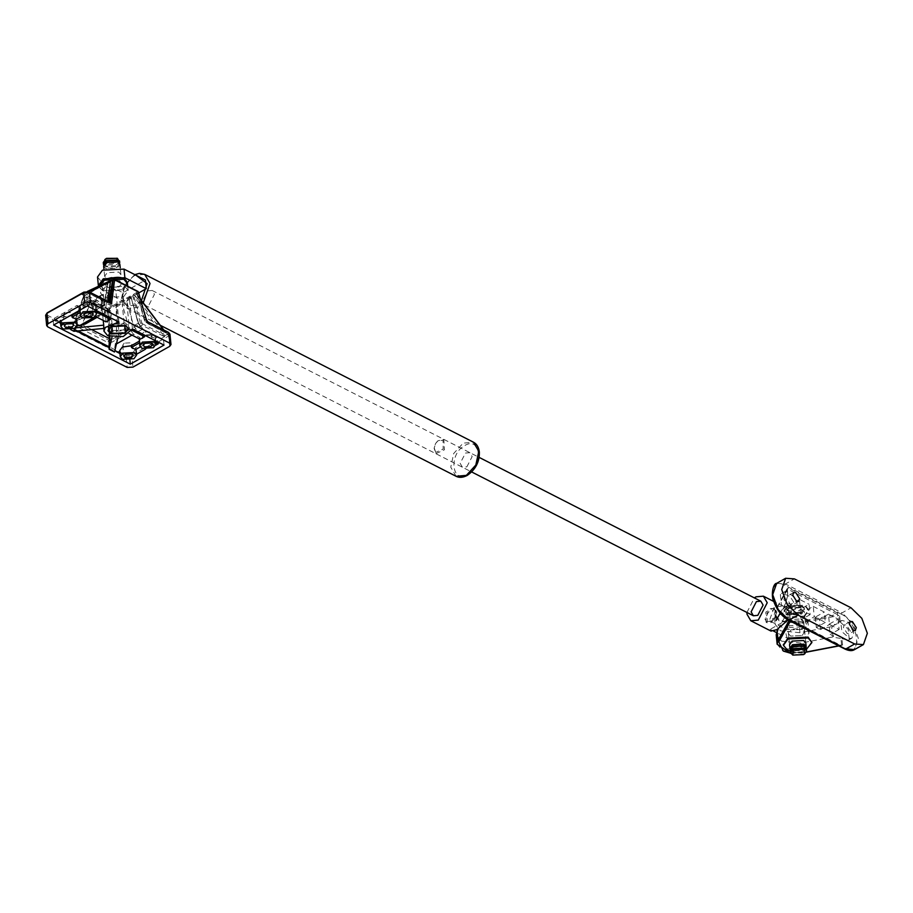 <?xml version="1.0" encoding="UTF-8"?>
<svg xmlns="http://www.w3.org/2000/svg" width="913" height="913" viewBox="0 0 913 913"><rect width="100%" height="100%" fill="white"/><g stroke="black" fill="none" stroke-linecap="round" stroke-linejoin="round"><path stroke-width="0.68" stroke-dasharray="4.57 3.42" d="M106.787 278.864L118.313 278.294L120.927 274.665L118.781 272.085L107.255 272.656L104.641 276.285L106.787 278.864M107.643 287.481L105.497 284.902L108.122 281.272L119.637 280.702L121.783 283.281L119.169 286.91L107.643 287.481M97.52 276.993L101.537 281.832L122.947 292.765L145.441 280.051M138.844 292.879L123.814 301.381L102.404 290.448L98.49 286.248M123.814 301.381L122.947 292.765M466.851 466.851L472.158 456.568L469.875 452.665L465.47 453.065L460.163 463.348L462.435 467.239L466.851 466.851M147.746 290.87L152.163 290.471L154.434 294.374L149.127 304.657L144.722 305.056L142.439 301.153L147.746 290.87M766.053 622.187L765.87 612.03L773.95 607.887L776.21 613.547L774.589 618.318L772.421 620.977L766.053 622.187M767.262 621.662L772.832 620.6L774.726 618.272L776.153 614.095L774.578 609.393L767.103 612.771L767.262 621.662M435.9 453.647L444.437 449.778L443.798 439.347L437.886 440.831L435.718 443.49L434.086 448.272L435.9 453.647M435.729 452.414L434.143 447.712L435.569 443.535L437.464 441.207L443.045 440.157L443.193 449.036L435.729 452.414M841.923 638.621L848.131 640.298L849.216 639.283L848.211 629.251L840.28 622.13L831.184 626.729L832.565 625.953L829.107 624.184L830.145 634.524L833.592 636.293L832.211 637.069L841.923 638.621L842.562 645.023L841.135 645.936L791.697 620.692L789.928 618.147L789.483 612.007L786.629 613.798L788.01 613.022L791.457 614.78L790.43 604.44L786.972 602.683L785.591 603.459L787.645 595.253L781.425 593.576L780.353 594.603L781.345 604.634L789.483 612.007L790.144 618.672L789.106 620.532M837.872 613.194L837.21 614.472L838.67 615.636L799.046 623.225L779.588 621.365L774.224 614.917L775.126 611.014L787.006 588.862L787.885 596.041L787.006 588.862L788.421 587.949L837.872 613.194L839.64 615.727L840.28 622.13M790.35 621.16L790.852 620.247L791.697 620.692L790.144 618.672M842.562 645.023L840.302 645.491L841.135 645.936L838.636 645.811M806.339 652.008L841.592 644.932L840.302 645.491L790.852 620.247M811.84 641.622L807.263 647.979L787.097 648.972L783.411 644.898M787.223 589.376L788.421 587.949M780.181 613.125L785.591 603.459M831.184 626.729L799.993 632.709L780.535 630.837L775.171 624.401L776.073 620.498L775.126 611.014L776.004 610.249C774.224 619.413 781.802 623.282 798.738 621.856L837.21 614.472L787.759 589.239L775.126 611.014M804.17 616.96L808.747 610.603L804.992 606.095L784.826 607.088L780.25 613.445L784.005 617.953L804.17 616.96M793.671 602.124L789.779 596.052L787.691 595.915L786.755 598.597L790.647 604.668L792.724 604.817L793.671 602.124M850.3 631.043L846.419 624.971L844.331 624.823L843.395 627.516L847.275 633.588L849.364 633.725L850.3 631.043M853.758 632.8L848.131 622.141L841.809 620.372L840.725 621.411L841.843 631.625L849.855 638.564L851.886 638.176L853.758 632.8M797.117 603.892L795.223 598.015L786.241 591.099L785.169 591.464L783.936 599.75L792.164 609.439L795.246 609.268L797.117 603.892M832.211 637.069L801.032 643.049L781.574 641.177L776.198 634.74M778.218 628.84L786.629 613.798M813.243 606.403L824.291 612.052L825.318 622.392L814.27 616.743L813.243 606.403L804.239 611.493L800.096 609.382L809.089 604.292L810.128 614.632L800.461 609.69L799.423 599.35L809.089 604.292M838.1 619.105L839.138 629.445L829.461 624.503L828.433 614.164L838.1 619.105L829.107 624.184M828.433 614.164L819.44 619.254L815.298 617.131L824.291 612.052M799.423 599.35L790.43 604.44M801.055 625.188L789.528 625.759L787.383 623.18L790.007 619.539L801.523 618.968L803.668 621.548L801.055 625.188M791.457 614.78L800.461 609.69M786.972 602.683C789.129 607.054 789.483 610.5 788.01 613.022M800.096 609.382L801.135 619.722L805.277 621.833L804.239 611.493M810.128 614.632L801.135 619.722M805.277 621.833L814.27 616.743M815.298 617.131L816.325 627.471L820.467 629.593L819.44 619.254M820.467 629.593L829.461 624.503M825.318 622.392L816.325 627.471M833.592 636.293C831.435 631.91 831.092 628.464 832.565 625.953M839.138 629.445L830.145 634.524M802.082 635.528L804.707 631.887L802.561 629.308L791.035 629.879L788.421 633.519L790.567 636.099L802.082 635.528M790.156 650.946L806.441 649.314M787.554 624.903L789.54 644.715L791.685 647.294L803.2 646.724L805.825 643.094L804.707 631.887L802.082 635.528L790.567 636.099L788.421 633.519L791.035 629.879L802.561 629.308L804.707 631.887L803.839 623.271L801.694 620.692L790.179 621.262L787.554 624.903L789.699 627.482L801.226 626.911L803.839 623.271M804.079 616.104L808.656 609.736L804.901 605.228L784.735 606.232L780.159 612.589L783.913 617.097L804.079 616.104M799.936 613.981L802.55 610.352L800.404 607.773L788.889 608.343L786.264 611.972L788.41 614.552L799.936 613.981L788.41 614.552L786.264 611.972L788.889 608.343L800.404 607.773L802.55 610.352L799.936 613.981M787.451 607.122L784.176 611.664L786.858 614.883L801.26 614.175L804.536 609.633L801.854 606.403L787.451 607.122M787.919 607.853L801.454 607.179L802.173 613.627L800.906 614.472L787.36 615.145L787.919 607.853M787.326 605.912L801.728 605.205L804.421 608.423L801.146 612.965L786.744 613.673L784.062 610.455L787.326 605.912M787.691 605.604L786.424 606.46L787.143 612.908L800.678 612.235L801.306 604.977L787.691 605.604M792.644 654.975L804.81 653.765M806.373 648.607L803.748 652.236L792.233 652.806L790.087 650.227M793.534 647.02L803.326 646.541L805.152 648.732L802.926 651.814L793.135 652.304L791.309 650.113L793.534 647.02M804.867 646.415L802.732 649.919L792.941 650.41L791.126 647.785M806.076 647.682L803.566 650.341L792.039 650.912L790.19 649.269M80.527 307.225L77.023 305.433L77.194 307.156L81.691 304.611L81.519 302.888L85.023 304.68L85.194 306.403L80.698 308.948L80.527 307.225L79.762 309.381L80.447 312.372L84.589 314.483L84.418 312.76L76.041 317.496L76.213 319.219M80.698 308.948L77.194 307.156M81.691 304.611L85.194 306.403M81.519 302.888L86.016 300.343L93.411 304.132L93.491 304.988L97.645 307.11L95.705 308.206L91.562 306.083L91.391 304.36L93.411 304.132L86.849 300.776L87.363 305.946M91.562 306.083L93.491 304.988M97.645 307.11L96.721 305.809L95.534 306.483L95.705 308.206M118.93 322.061L115.746 290.186L113.794 289.181L111.238 308.993C110.758 311.39 109.343 312.086 107.015 311.071L96.721 305.809L106.182 310.637L101.674 313.182L104.185 313.353L105.303 311.39L107.825 291.818L110.416 317.713M84.589 314.483L80.823 316.617M95.534 306.483L96.048 307.749L95.272 309.906L101.674 313.182M58.957 322.015L53.034 318.991L77.023 305.433M70.883 329.73L68.543 328.543L68.372 326.82L60.509 322.803M68.372 326.82L76.977 325.998M106.079 321.901L103.329 294.363L100.807 313.935L99.688 315.898L97.177 315.727L90.775 312.451L84.418 312.76M76.041 317.496L76.555 318.774L73.942 322.403L63.168 323.305L60.269 320.395L61.548 317.713L70.929 315.247M85.023 304.68L91.391 304.36M163.484 333.108L162.388 334.01L134.622 297.376L135.717 296.463L163.484 333.108L164.454 335.984L163.575 336.235L162.388 334.01L142.599 323.91L141.937 325.199L140.476 323.236L132.67 295.721L133.218 294.591L141.869 322.928L110.393 340.241L111.854 342.204L107.677 342.409L73.223 324.823L73.394 322.574L103.477 305.558L81.839 294.511L84.624 292.845L84.35 294.18L81.839 294.511M133.218 294.591L136.436 292.594L140.716 299.475M164.454 335.984L167.65 334.181L164.979 332.264L137.212 295.618L136.231 292.89M111.363 280.2L83.836 296.337L107.631 308.48L132.682 294.716M136.436 292.594L137.566 291.567L113.76 279.412L111.9 280.074M123.746 296.599L128.162 290.471L124.533 286.123L105.098 287.081L100.681 293.221L104.299 297.57L123.746 296.599M163.495 329.821L164.979 332.264L168.072 333.702L167.65 334.181M163.838 330.004L166.988 333.473L146.126 322.483L144.665 320.52L137.623 295.675L140.842 299.921M136.254 293.084L137.167 293.176L144.768 319.984L146.959 322.917L146.126 322.483L165.39 332.309M136.311 293.781L137.623 295.675M84.624 292.845L107.654 282.14L107.392 283.475L84.35 294.18L104.139 304.28L107.392 283.475L108.35 281.855L107.529 282.893L104.687 304.965L103.477 305.558L104.139 304.28M108.339 281.9L107.837 282.562L108.35 281.9M107.848 301.416L106.604 302.306L86.336 291.977L87.351 292.48L85.457 292.228L88.903 291.761M85.457 292.228L82.261 294.032M144.768 319.984L146.16 319.367M148.032 321.924L146.959 322.917M109.571 302.294L88.618 291.92L84.293 292.137L47.567 312.908L47.385 315.236L126.816 355.785L131.141 355.568L167.866 334.797L168.038 332.469L148.089 322.289L145.897 319.345L138.399 292L137.566 291.567L138.297 292.548L137.167 293.176L136.436 292.206M143.672 332.127L142.2 334.169L143.409 335.619L149.892 335.299L151.364 333.256L150.154 331.807L143.672 332.127M84.281 301.804L82.809 303.846L84.007 305.296L90.49 304.976L91.962 302.933L90.752 301.484L84.281 301.804M124.191 343.151L122.719 345.194L123.917 346.643L130.399 346.324L131.871 344.281L130.673 342.832L124.191 343.151M64.789 312.828L63.317 314.871L64.526 316.32L71.009 316.001L72.481 313.958L71.271 312.508L64.789 312.828M119.169 286.91L121.783 283.281L119.637 280.702L108.122 281.272L105.497 284.902L107.643 287.481L119.169 286.91M103.477 305.558L104.687 304.965L104.744 303.983L104.687 304.965L73.394 322.574L74.604 321.969L74.546 322.723L73.223 324.823M83.836 296.337L74.546 322.723L109.001 340.309L107.677 342.409M107.529 282.893L83.231 296.634L83.174 297.376L106.981 309.53L109.001 340.309L110.393 340.241L108.373 309.461L107.631 308.48L106.981 309.53L108.373 309.461L132.67 295.721L131.94 294.739M95.386 316.446L90.946 314.175L95.443 311.63L95.272 309.906M90.775 312.451L90.946 314.175M95.443 311.63L96.481 312.166M103.523 326.877L103.683 328.44M68.543 328.543L75.391 327.881M85.32 324.012L88.23 321.045L96.961 297.752L98.433 296.965L100.864 296.725L103.237 320.452M103.329 294.363L96.961 297.752L101.685 295.127L100.864 296.725M103.991 328.418L101.149 299.978L90.147 301.621L81.736 326.249L73.782 329.582L73.953 331.305M108.875 309.827L90.98 301.176L90.147 301.621L107.768 311.128L108.761 311.128L110.119 304.565L112.961 332.994L111.991 337.091M53.639 325.017L53.034 318.991M129.897 360.133L129.703 358.124L119.911 353.126M114.867 350.558L114.524 352.019M76.658 331.042L73.782 329.582M105.303 311.39L109.8 308.845L112.356 289.044L115.746 290.186L114.273 289.421L110.735 290.003L107.825 291.818M103.101 294.283L101.685 295.127L103.101 294.283M140.1 339.271L139.929 337.548L133.526 334.272L129.132 328.395L122.216 304.006L124.967 331.545L129.315 333.759M132.157 330.369L129.463 329L126.713 301.461L133.629 325.85L138.023 331.727L144.437 335.082M124.967 331.545L129.463 329M109.64 336.486L108.761 311.128M117.971 337.422L119.021 332.983L116.191 304.543L116.556 335.505L114.353 350.295M112.961 332.994L119.021 332.983M116.191 304.543L122.216 304.006M126.713 301.461L129.281 297.09L132.465 328.977M101.149 299.978C102.564 302.397 105.554 303.926 110.119 304.565M129.703 358.124L136.471 354.301M145.384 349.257L153.681 344.566L150.177 342.774L150.348 344.498L153.852 346.289L153.681 344.566M140.225 346.94L143.98 344.806L143.809 343.083L150.177 342.774M143.809 343.083L135.444 347.819L135.615 349.542M119.671 350.718L121.155 352.909L131.632 353.491L135.957 349.097L135.444 347.819M139.301 341.177L139.472 342.9M139.929 337.548L139.233 338.826M139.153 339.704L139.666 340.971M81.736 326.249L82.467 324.845M155.883 342.489L154.845 341.953L154.674 340.229L158.189 342.101M155.929 345.114L153.852 346.289M150.348 344.498L154.845 341.953M138.023 331.727L142.519 329.182L152.813 334.455L152.893 335.311L150.953 336.406L150.782 334.683L152.813 334.455L143.352 329.627L138.24 322.768L131.244 298.095L129.087 296.987L130.399 297.649L128.185 298.905M155.107 338.529L157.036 337.433L156.123 336.132L154.936 336.806L155.107 338.529L150.953 336.406M152.893 335.311L157.036 337.433M164.032 345.091L163.518 339.921L156.123 336.132L162.685 339.476L163.518 339.921L162.685 339.476L158.177 342.021M139.837 342.695L143.98 344.806M150.782 334.683L144.425 335.003M154.674 340.229L155.438 338.072L154.936 336.806M126.896 301.028L131.244 298.095L138.125 323.316L133.629 325.85M90.147 301.621L90.319 302.226L91.437 300.913M86.016 300.343L86.849 300.776L86.016 300.343M111.032 323.647L107.768 328.189L110.45 331.408L124.853 330.7L128.117 326.158L125.435 322.94L111.032 323.647L107.768 328.189L110.45 331.408L124.853 330.7L128.117 326.158L125.435 322.94L111.032 323.647M112.413 324.355L109.8 327.984L111.945 330.563L123.472 329.992L126.085 326.363L123.94 323.784L112.413 324.355L109.8 327.984L111.945 330.563L123.472 329.992L126.085 326.363L123.94 323.784L112.413 324.355M128.311 328.315L125.617 324.663L111.215 325.37L108.008 330.335M110.541 333.097L125.024 332.423L126.371 331.51M119.477 261.757L116.932 264.508L105.406 265.078L103.26 262.499M105.543 258.995L106.079 263.789L116.156 263.298L116.624 257.888M103.728 265.147L105.588 266.801L117.104 266.231L119.614 263.56M104.664 263.674L106.479 266.288L116.282 265.809L118.416 262.293M107.072 262.91L104.847 266.003L106.673 268.194L116.465 267.703L118.69 264.622L116.864 262.43L107.072 262.91M103.626 266.117L105.771 268.696L117.298 268.125L119.911 264.496M788.01 619.961L788.969 618.717L805.962 627.391L809.089 633.177L805.22 637.126L787.166 638.016L776.404 632.526M788.969 618.717L770.173 629.342L771.029 631.088M773.573 631.088L770.173 629.342M788.113 610.101L783.582 606.483L774.589 606.358L769.317 620.726L786.298 629.399L804.364 628.509L807.891 621.148L805.095 618.774L788.113 610.101L769.317 620.726M746.925 612.463L754.366 597.889M776.917 612.132L771.611 622.415L767.194 622.814L764.923 618.911L770.23 608.629L774.635 608.241L776.917 612.132M102.404 290.448L101.537 281.832M141.469 300.468L136.06 305.102L126.793 305.889L122.102 297.786L124.761 285.541L133.184 276.319L135.854 275.155M144.699 274.379L134.394 275.304L124.955 285.632L121.988 299.338L127.306 308.457L137.612 307.533L143.25 302.831M456.078 476.289L450.76 467.171L453.727 453.453L463.165 443.136L473.47 442.212M467.593 474.338C483.822 466.007 480.786 435.649 464.728 445.567C448.5 453.898 451.536 484.255 467.593 474.338M845.655 649.063L844.822 648.629C862.728 658.672 859.099 622.312 841.387 614.164L842.048 612.874L852.833 623.408L858.357 638.381L854.42 649.668M841.387 614.164L784.746 585.256L785.408 583.966L842.048 612.874L851.042 607.796M776.643 583.361L785.408 583.966L794.401 578.876M784.746 585.256C766.84 575.213 770.469 611.573 788.181 619.722L844.822 648.629M841.592 644.932L840.93 638.267M790.578 653.217L801.831 652.875L801.032 643.049M777.146 644.213L782.509 650.661L801.968 652.521M839.332 622.301L838.67 615.636L839.64 615.727M799.993 632.709L798.738 621.856M106.182 310.637L108.681 310.808L109.8 308.845L111.238 308.993M97.177 315.727L95.66 316.583M133.412 294.694L134.131 295.025L133.618 295.903M134.131 295.025L135.717 296.463M141.869 322.928L142.599 323.91M163.575 336.235L141.937 325.199L111.854 342.204M107.654 282.14L108.35 281.855M111.181 280.291L110.53 280.622M107.814 301.712L109.252 301.849L107.449 302.751L108.567 302.112M106.604 302.306L107.449 302.751L106.604 302.306M86.164 291.977L106.889 302.796L109.206 302.112M86.336 291.977L107.449 302.751M112.037 280.348L112.63 280.051M47.385 315.236L46.723 316.514L45.65 315.225M126.816 355.785L126.154 357.063L46.723 316.514L47.75 326.854M131.141 355.568L131.917 356.778L126.154 357.063L127.181 367.403M167.866 334.797L168.643 336.018L131.917 356.778L132.944 367.117M169.955 334.204L168.643 336.018L169.67 346.358M127.466 283.578L123.05 289.706L103.614 290.676L99.985 285.552L100.681 293.221M122.274 288.497C134.839 281.912 116.613 272.61 105.006 279.686C92.453 286.271 110.667 295.572 122.274 288.497M83.174 297.376L74.546 322.723M75.117 329.456L77.982 330.917M113.794 289.181L112.961 288.748L108.111 291.441M115.746 307.339L121.886 303.869M129.132 328.395L116.556 335.505M115.768 344.304L116.442 343.927M131.997 335.128L133.526 334.272M138.125 323.316L142.519 329.182M109.423 336.418L107.768 311.128L108.784 310.374M119.124 304.029L115.871 305.866M91.677 329.604L82.581 324.96L90.319 302.226M131.13 298.631L130.399 297.649M110.735 290.003L112.356 289.044M88.23 321.045L100.807 313.935M787.166 638.016L786.013 634.113L786.298 629.399M805.095 618.774L805.962 627.391M120.927 274.665L120.242 267.783M104.641 276.285L103.956 269.415M134.793 274.619L124.316 285.312L121.452 298.722L123.403 304.794L127.306 308.457L160.266 325.279M144.722 305.056L462.435 467.239M152.163 290.471L469.875 452.665M436.357 453.921L471.69 471.964M767.194 622.814L766.509 622.461M443.798 439.347L479.131 457.39M774.635 608.241L773.95 607.887M789.54 611.904L790.19 618.478L791.411 620.201L841.056 645.514L838.864 645.936M790.692 653.423L806.247 652.19M787.268 589.045L787.93 595.755M787.257 589.045L775.205 610.614L774.224 614.917L775.171 624.401M793.694 592.526L787.691 595.915M798.727 601.427L792.724 604.817M850.334 621.433L844.331 624.823M855.367 630.335L849.364 633.725M787.793 613.479L795.246 609.268M781.425 593.576L785.18 591.464M841.82 620.372L834.368 624.583M848.131 640.298L851.886 638.187M808.656 609.736L808.747 610.603M780.159 612.589L780.25 613.445M787.383 623.18L789.54 644.715M803.668 621.548L805.825 643.094M804.421 608.423L804.536 609.633M784.062 610.455L784.176 611.664M804.958 646.838L805.152 648.732M791.115 648.219L791.309 650.113M97.269 305.764L106.73 310.591L108.681 310.808L104.185 313.353M137.007 294.18L144.437 320.383L146.411 322.974L166.988 333.473M108.179 282.003L104.31 305.615L74.09 322.723L83.414 296.303L108.168 282.014M108.693 302.831L109.72 302.374M127.729 286.214L128.162 290.471M97.451 297.25L102.427 294.431M156.671 336.087L163.233 339.431M129.201 296.714L131.472 298.231L138.468 322.917L143.067 329.137L152.528 333.964M115.255 289.592L112.539 288.725L109.161 290.631M90.307 301.347L88.515 306.346M93.126 303.641L86.564 300.297M99.688 315.898L97.143 317.336M96.322 310.523L96.048 307.749M79.842 310.203L79.762 309.381M60.349 321.228L60.269 320.395M155.438 338.072L155.724 340.846M107.939 329.913L108.019 330.768M128.299 327.881L128.379 328.737M63.317 314.871L64.435 326.067M72.481 313.958L73.599 325.154M122.719 345.194L123.837 356.39M131.871 344.281L132.99 355.477M82.809 303.846L83.928 315.053M91.962 302.933L93.08 314.14M142.2 334.169L143.318 345.376M151.364 333.256L152.482 344.463M104.847 266.003L104.664 264.097M118.69 264.622L118.496 262.716M809.089 633.177L807.891 621.148M783.582 606.483L773.802 601.496"/><path stroke-width="1.37" d="M146.297 288.668L145.441 280.051L124.031 269.118L102.427 270.191L97.52 276.993L98.376 285.609L103.283 278.796L124.887 277.735L146.297 288.668L138.844 292.879M98.49 286.248L98.376 285.609M798.019 615.065L854.648 643.985L863.413 644.589L867.35 633.291L861.826 618.329L851.042 607.796L794.401 578.876L785.637 578.271L781.699 589.57L787.234 604.532L798.019 615.065L789.015 620.155L778.23 609.622L772.706 594.66L776.643 583.361L785.637 578.271M783.411 644.898L787.919 638.107L808.085 637.114L811.931 642.478L808.176 637.97L788.01 638.963L783.422 645.331L787.189 649.839L790.156 650.946M776.073 620.498L780.181 613.125M792.758 595.208L793.694 592.526L795.782 592.663L799.662 598.734L798.727 601.427L796.638 601.279L792.758 595.208M849.387 624.127L850.334 621.433L852.411 621.582L856.303 627.653L855.367 630.335L853.278 630.198L849.387 624.127M790.578 653.217L783.354 651.095L778.047 640.31L777.146 644.213L776.198 634.74L778.218 628.84M806.441 649.314L811.931 642.478M806.179 646.712L805.825 643.094L803.68 640.515L792.153 641.086L789.54 644.715L789.893 648.333L792.518 644.704L804.033 644.133L806.179 646.712L806.076 647.682M804.81 653.765L806.578 650.672L804.433 648.093L792.906 648.664L790.293 652.304L792.644 654.975M793.374 649.394L804.033 648.869L804.593 653.936L803.6 654.61L792.883 655.112L793.374 649.394M790.293 652.304L790.087 650.227L792.701 646.598L804.227 646.027L806.373 648.607L806.578 650.672M791.126 647.785L793.34 645.126L803.132 644.646L804.867 646.415M790.19 649.269L789.893 648.333M80.823 316.617L76.213 319.219L72.07 317.108L71.899 315.384L80.264 310.648M72.07 317.108L80.447 312.372M87.363 305.946L118.93 322.061L105.28 327.425L103.956 331.179L107.711 335.687L123.187 336.566L132.465 328.977L164.032 345.091L130.297 364.161L53.639 325.017L87.363 305.946M60.509 322.803L58.957 322.015M76.977 325.998L85.32 324.012L97.143 317.336M70.929 315.247L71.899 315.384M108.932 301.975L112.63 280.051L110.53 280.622L111.158 280.839L110.393 281.775L109.161 281.295L87.397 291.407L109.206 281.272M111.5 280.485L113.76 279.412L114.593 279.846L113.155 279.709L114.593 279.846L111.523 303.63L110.382 301.222L109.206 302.112M113.155 279.709L110.382 301.222L108.567 302.112L111.523 303.63L88.618 291.92L83.688 292.651L84.715 302.99L90.478 302.705L169.909 343.254L170.982 344.543L169.67 346.358L132.944 367.117L127.181 367.403L47.75 326.854L46.677 325.564L47.99 323.75L84.715 302.99M146.16 319.367L148.032 321.924L168.597 332.423L169.955 334.204L170.982 344.543M145.897 319.345L146.799 321.638L148.089 322.289M169.955 334.204L168.882 332.914L146.799 321.638L138.399 292L137.566 291.567M111.295 326.226L125.697 325.519L128.379 328.737L125.104 333.279L110.701 333.998L108.019 330.768L111.295 326.226M96.481 312.166L110.576 319.356L106.079 321.901L95.386 316.446M110.416 317.713L110.576 319.356M103.991 328.418L73.953 331.305L70.883 329.73M75.391 327.881L103.705 325.165L103.956 331.179M103.237 320.452L103.705 325.165M130.297 364.161L129.897 360.133M119.911 353.126L114.867 350.558M117.971 337.422L114.524 352.019L109.115 349.257L108.944 347.533L76.658 331.042M108.944 347.533L109.64 336.486M129.315 333.759L140.1 339.271L144.596 336.726L132.157 330.369M111.991 337.091L109.115 349.257M136.471 354.301L145.384 349.257M139.837 342.695L131.472 347.431L131.301 345.707L122.285 347.088L119.671 350.718L120.276 356.743L122.422 359.323L133.937 358.752L136.551 355.123L134.405 352.544L122.89 353.114L120.276 356.743M131.301 345.707L139.666 340.971M139.233 338.826L139.757 345.73L141.903 348.31L153.43 347.739L156.043 344.11L153.898 341.53L142.371 342.101L139.757 345.73M109.72 338.757L109.743 340.549M158.177 342.021L158.36 343.745L155.883 342.489M158.36 343.745L155.929 345.114M131.472 347.431L135.615 349.542L140.225 346.94M144.425 335.003L144.596 336.726M94.028 317.416L96.641 313.787L94.496 311.207L82.98 311.778L80.355 315.407L82.501 317.986L94.028 317.416M74.535 328.429L77.16 324.8L75.014 322.221L63.488 322.791L60.874 326.432L63.02 329L74.535 328.429M65.907 324.024L72.389 323.704L73.599 325.154L72.127 327.196L65.645 327.516L64.435 326.067L65.907 324.024M85.388 313.011L91.871 312.691L93.08 314.14L91.608 316.183L85.126 316.503L83.928 315.053L85.388 313.011M125.309 354.347L131.792 354.027L132.99 355.477L131.518 357.519L125.035 357.839L123.837 356.39L125.309 354.347M144.79 343.334L151.273 343.014L152.482 344.463L151.01 346.506L144.528 346.826L143.318 345.376L144.79 343.334M108.008 330.335L111.386 333.53L111.991 326.58L124.944 325.941L125.629 332.115L124.419 332.925L111.386 333.53M125.629 332.115L128.311 328.315M119.614 263.56L117.572 260.022L106.056 260.593L103.443 264.222L103.26 262.499L105.885 258.87L117.4 258.299L119.477 261.757M117.469 258.333L106.49 258.356L104.801 259.589M103.443 264.222L103.728 265.147M118.416 262.293L116.681 260.525L106.878 261.015L104.664 263.674M120.242 267.783L119.911 264.496L117.766 261.917L106.239 262.488L103.626 266.117L103.956 269.415M776.404 632.526L773.573 631.088M754.366 597.889L755.941 596.84L763.382 596.178L767.228 602.751L758.269 620.11L750.828 620.772L771.029 631.088L776.917 629.628L788.01 619.961M750.828 620.772L746.982 614.198L746.925 612.463M763.097 605.079L757.79 615.362L753.385 615.761L751.114 611.87L756.421 601.576L760.826 601.188L763.097 605.079M124.887 277.735L124.031 269.118M135.854 275.155L147.141 283.635L141.469 300.468M143.25 302.831L150.029 283.498L144.699 274.379L139.495 273.364L134.793 274.619M144.699 274.379L473.47 442.212L478.8 451.319L475.821 465.037L466.383 475.365L456.078 476.289L160.266 325.279M776.643 583.361C773.014 583.11 770.663 596.109 773.882 601.758C777.111 610.352 781.973 616.503 788.467 620.201L845.107 649.12C849.101 650.923 852.206 651.106 854.42 649.668L844.822 648.629M788.181 619.722L789.015 620.155L788.181 619.722M854.648 643.985L845.655 649.063L789.015 620.155M838.636 645.811L806.339 652.008M789.106 620.532L778.047 640.31L777.1 630.837M779.109 641.268L790.852 620.247M95.66 316.583L79.431 325.758M140.842 299.921L163.495 329.821M88.903 291.761L110.393 281.775L107.814 301.712M112.037 280.348L112.63 280.051M110.382 301.222L109.48 302.283M84.293 292.137L83.688 292.651L84.293 292.137M109.731 302.374L89.166 291.875L83.87 292.114L47.145 312.874L45.65 315.225L47.567 312.908L83.688 292.651M90.478 302.705L89.451 292.365M47.99 323.75L46.962 313.41M168.882 332.914L169.909 343.254M114.593 279.846L138.399 292M99.985 285.552L104.402 280.188L123.848 279.23L127.466 283.578L127.729 286.214M77.982 330.917L109.115 346.814M116.442 343.927L131.997 335.128M109.423 336.418L109.571 338.734L91.677 329.604M456.078 476.289C459.239 477.933 462.948 477.647 467.216 475.422C475.605 469.567 479.645 461.75 479.336 451.958C478.686 447.119 476.734 443.866 473.47 442.212M471.69 471.964L753.385 615.761M479.131 457.39L760.826 601.188M854.42 649.668L863.413 644.589M806.247 652.19L838.864 645.936M777.146 644.213L790.692 653.423M783.343 644.464L783.422 645.331M140.716 299.475L163.838 330.004M146.571 320.155L138.114 291.521L114.308 279.367L112.037 280.074M45.65 315.225L46.677 325.564M99.985 286.328C101.023 284.171 97.588 286.123 103.614 280.257C117.845 275.486 125.8 276.593 127.466 283.578M96.641 313.787L96.322 310.523M80.355 315.407L79.762 309.381M77.16 324.8L76.555 318.774M60.874 326.432L60.269 320.395M155.724 340.846L156.043 344.11M136.551 355.123L135.957 349.097M119.717 262.602L119.546 260.878M773.802 601.496L763.382 596.178"/></g></svg>
